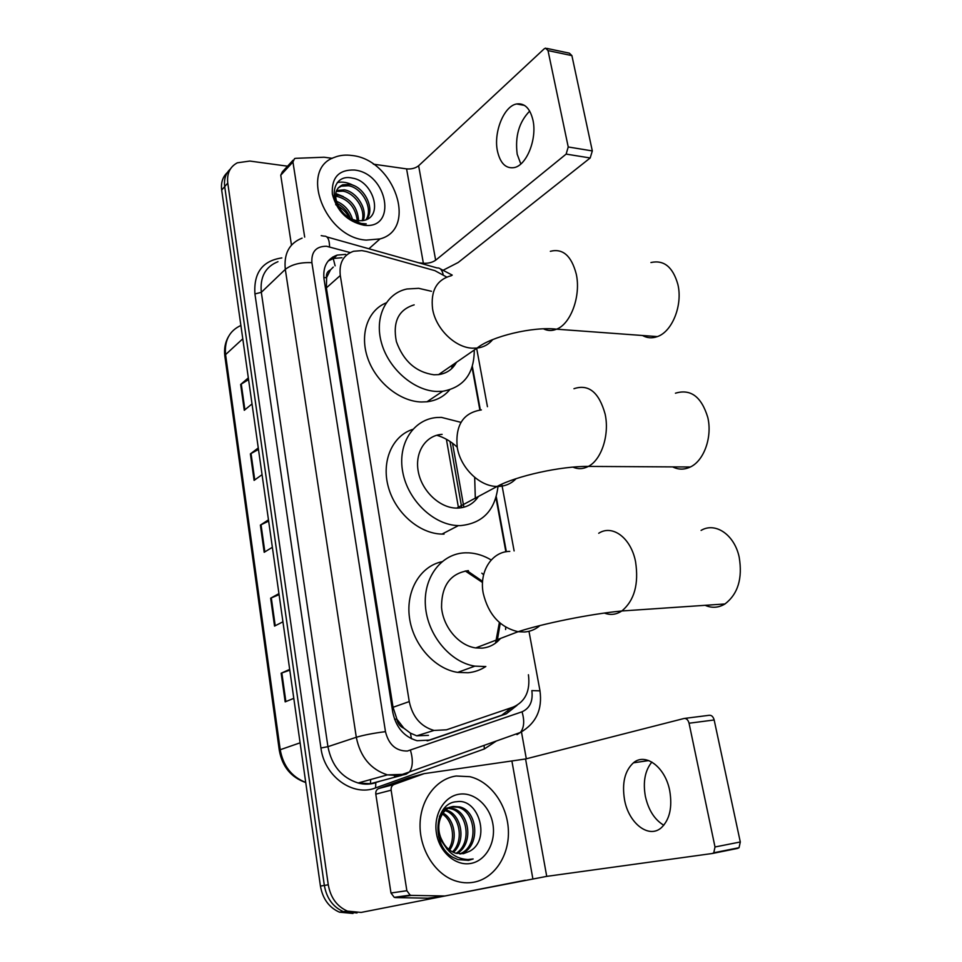 <?xml version="1.0" encoding="UTF-8"?>
<svg xmlns="http://www.w3.org/2000/svg" width="962" height="962" viewBox="0 0 962 962"><rect width="100%" height="100%" fill="white"/><g stroke="black" fill="none" stroke-linecap="round" stroke-linejoin="round"><path stroke-width="1.44" d="M446.693 277.056L434.884 270.647L366.39 251.479L361.856 250.613L353.607 251.262C343.374 254.858 338.937 262.939 340.295 275.517L409.259 701.575C412.578 716.979 420.827 726.599 434.006 730.435L446.512 729.809L513.335 707.022C525.42 701.563 530.447 690.812 528.427 674.747M403.908 728.234L396.801 719.059C397.703 723.604 400.084 726.659 403.908 728.234L410.437 733.14L416.714 735.822L428.439 735.365M333.285 267.087L330.483 269.865C327.405 271.236 326.094 273.845 326.527 277.717L323.821 277.549M453.042 364.646L452.753 367.544M436.772 435.257C444.203 437.433 451.01 441.39 457.203 447.15M474.675 477.356L475.324 498.508M467.087 570.707L482.587 581.361M500.24 623.232L497.053 641.907M326.527 277.717L330.483 269.865M326.611 278.198L326.395 287.854L393.037 707.286L396.705 718.506M505.868 551.803L495.959 497.715M479.87 410.028L472.041 367.34M345.623 254.389L337.181 255.098C327.104 258.754 322.715 266.751 324.026 279.088L392.761 712.229C395.971 727.38 404.088 736.88 417.087 740.716L429.81 740.091L506.216 713.864L517.039 705.326M328.234 260.955L333.537 258.441L341.955 257.708M525.3 880.23L361.111 912.433L347.438 911.122C336.953 906.432 330.567 897.654 328.27 884.787L227.766 183.081C226.743 173.545 229.942 166.787 237.337 162.806L249.855 161.063L287.554 166.185M521.464 731.926L526.31 758.79M353.018 913.455L339.43 912.168C329.016 907.515 322.691 898.821 320.43 886.074L221.681 190.079L224.711 186.592C223.809 179.172 225.709 173.28 230.435 168.927C225.709 173.28 223.809 179.172 224.711 186.592L324.338 885.425L224.711 186.592L227.766 183.081M357.046 912.95L343.41 911.651C332.96 906.974 326.611 898.231 324.338 885.425C326.611 898.231 332.96 906.974 343.41 911.651L357.046 912.95M511.928 707.503L501.659 715.247L427.128 740.836M289.802 670.165L281.157 673.208L285.173 701.863L293.795 698.352M289.694 669.408L281.157 673.208M279.088 594.648L270.635 598.184L274.543 626.094L282.936 621.813M278.944 593.626L270.635 598.184M248.569 379.593L240.644 384.475L244.276 410.293L252.02 403.932M248.328 377.874L240.644 384.475M258.477 449.434L250.385 453.896L254.1 480.387L262.061 474.675M258.273 447.931L250.385 453.896M268.651 521.103L260.377 525.108L264.189 552.296L272.366 547.282M268.47 519.829L260.377 525.108M221.681 190.079C220.779 182.696 222.691 176.828 227.393 172.475M366.269 240.103C324.94 237.915 298.737 169.288 334.295 157.419C339.67 155.231 345.598 154.593 352.068 155.507C394.396 159.668 418.109 229.1 380.002 238.925L366.269 240.103M365.897 219.817C373.761 208.958 362.217 187.638 348.448 185.762L341.33 186.171L338.167 187.939M366.582 219.528C375.721 209.103 364.189 186.339 349.831 184.403L342.712 184.8C335.257 188.311 333.694 195.118 337.987 205.207C342.472 214.105 349.098 219.312 357.852 220.827L363.395 220.538C384.223 216.979 373.208 181.072 352.585 178.15C331.349 172.799 327.008 203.595 347.438 217.749L361.904 223.821L366.233 223.893L361.411 223.449C350.336 220.899 342.532 214.827 337.987 205.207M362.169 220.779C365.837 208.934 354.653 192.989 342.953 191.173L336.207 191.486M363.215 220.575C367.845 208.838 356.493 191.654 344.312 189.827L336.592 190.5M357.287 220.755C355.663 207.948 349.074 199.868 337.518 196.525L335.534 196.296M358.622 220.899C357.672 207.455 351.082 198.881 338.864 195.19L335.558 194.949M350.493 218.506C347.943 211.772 343.494 206.746 337.157 203.415M352.513 219.444C349.879 210.654 344.492 204.581 336.363 201.238M354.497 170.034C387.746 173.292 397.727 230.098 363.756 225.192C347.354 221.561 336.88 211.183 332.347 194.083C331.409 177.537 338.792 169.516 354.497 170.034M335.69 204.69C341.546 207.539 346.164 211.977 349.555 218.001M343.386 196.609L335.714 193.482M353.499 185.474C347.787 182.395 342.376 181.433 337.277 182.588M520.815 163.973L517.207 154.257C514.886 136.412 519.047 122.03 529.689 111.099M532.96 120.19C530.062 108.297 524.615 102.898 516.63 103.968C503.872 106.036 493.338 132.576 497.462 151.154C500.324 163.468 505.964 168.939 514.381 167.556C526.671 165.187 537.229 138.841 532.96 120.19M304.689 237.109L292.941 161.989L280.748 175.204L282.347 171.849L293.085 160.185M291.474 245.106L280.748 175.204M443.59 270.009L458.177 262.494L590.187 157.972L566.137 154.1L435.654 260.209C432.359 262.482 428.258 263.492 423.376 263.263L418.843 262.818M546.765 48.389L569.372 53.163L571.897 55.616L548.015 50.589L545.514 48.124L544.143 48.87L418.626 165.753C415.428 168.242 411.423 169.288 406.589 168.891L373.364 164.165M566.137 154.1L568.229 146.97L592.315 150.926L571.897 55.616M592.315 150.926L590.187 157.972M568.229 146.97L548.015 50.589M332.323 158.333L324.086 157.227L295.755 158.321L294.552 158.598L292.941 161.989M642.484 335.497C647.186 338.119 652.152 338.48 657.371 336.592C672.234 331.698 682.948 304.99 677.849 284.331C672.859 266.955 663.888 259.692 650.937 262.53M414.165 304.858C398.46 309.68 392.532 321.921 396.38 341.606C403.463 361.159 415.981 372.222 433.934 374.783L438.564 374.627C446.657 373.472 452.621 369.36 456.457 362.289M474.266 350.024C474.242 373.653 463.72 387.397 442.688 391.281L436.868 391.462C413.997 390.74 388.84 369.059 381.577 343.23C374.086 317.424 385.882 293.29 406.95 288.997L418.698 288.323L431.493 291.294M449.603 389.875C443.831 396.681 436.291 400.637 426.984 401.779L421.212 401.984C399.735 401.37 376.094 382.311 367.809 358.381C359.367 334.463 367.724 310.305 386.147 302.898M452.14 365.271L451.719 368.59M672.678 466.895C678.463 469.817 684.343 469.853 690.343 466.991C703.992 460.75 712.505 436.988 707.767 417.376C701.454 396.681 690.68 388.624 675.444 393.205M442.123 434.367C425.709 435.221 414.478 452.356 418.314 471.813C421.933 491.269 439.887 508.104 456.722 508.104L457.419 508.104C466.474 507.768 473.484 503.896 478.439 496.464M498.051 485.966C495.31 510.173 482.792 523.388 460.497 525.613L458.429 525.601C433.946 525.192 407.972 500.553 402.777 472.21C397.282 443.867 413.492 419.095 437.061 417.496L441.438 417.388L460.966 422.354M444.059 534.09L442.003 534.09C419.408 533.742 395.31 512.83 388.335 486.976C381.168 461.147 392.364 435.798 412.722 429.365M705.146 605.314C711.94 608.297 718.554 607.84 724.975 603.968C737.962 593.999 742.7 578.427 739.201 557.226C734.511 534.68 715.319 521.789 701.094 530.411M468.434 570.622C450.42 573.292 441.462 585.557 441.546 607.419C443.157 627.14 458.838 645.634 475.709 647.931L482.082 648.135C489.466 647.438 495.586 644.215 500.432 638.479M485.329 666.534L474.879 666.137C450.156 662.373 427.417 634.884 425.432 605.976C423.184 577.044 441.642 553.427 465.295 552.825L468.975 552.861C476.635 553.318 484.042 555.699 491.209 559.992M485.834 666.486C480.471 670.033 474.543 672.125 468.037 672.751L457.696 672.39C434.535 668.903 412.975 644.552 409.451 617.532C405.736 590.5 420.406 566.197 441.895 561.736M481.818 573.172L483.621 574.747M505.723 627.14L505.591 629.545M465.223 570.947L482.515 582.491M499.374 622.498L495.574 643.097M663.792 825.252C654.569 819.684 648.412 810.016 645.346 796.247C642.856 781.817 645.033 770.418 651.875 762.048M669.732 790.776C665.331 767.039 645.406 752.368 633.429 762.818C624.819 770.766 621.837 783.044 624.518 799.675C628.559 823.195 648.905 839.249 661.519 827.56C669.744 819.432 672.474 807.166 669.732 790.776M444.42 896.031L427.801 898.195L395.49 897.582L394.24 897.342L390.981 893.001L406.854 890.716L391.137 790.199L375.805 794.167C375.553 791.413 376.515 789.537 378.679 788.539L408.573 777.813L424.206 773.628L394.023 784.475C391.847 785.485 390.885 787.385 391.137 790.199M390.981 893.001L375.805 794.167M684.716 718.398L709.162 715.295C711.531 715.055 713.203 716.606 714.165 719.973L689.057 723.232C688.095 719.817 686.435 718.241 684.078 718.482L525.565 758.982L424.206 773.628M406.854 890.716L410.161 895.141L411.435 895.381L444.865 895.983L546.729 876.37L712.301 853.498L713.78 852.777L715.006 846.981L740.295 841.978L714.165 719.973M740.295 841.978L739.056 847.702L737.565 848.412L712.614 853.438M715.006 846.981L689.057 723.232M474.038 882.166C467.688 883.369 461.315 882.875 454.906 880.711C434.74 873.905 419.42 849.109 420.057 824.206C420.55 799.278 436.507 778.643 456.216 776.009L469.865 776.683C490.5 781.553 507.202 804.701 508.357 829.797C509.668 854.881 494.877 878.21 474.038 882.166M459.716 853.895C479.016 846.945 476.226 811.591 458.08 807.286L451.659 806.829C446.44 807.683 442.364 810.918 439.454 816.522M460.594 853.931C480.639 847.859 478.439 811.291 459.824 806.902L453.403 806.433C441.534 807.815 434.415 825.649 441.823 839.958C444.913 846.692 449.482 851.081 455.531 853.138L463.456 853.679L469.336 851.394C491.462 840.427 478.739 797.883 456.854 801.707C434.223 802.548 430.639 845.141 452.97 857.358L457.972 859.607L468.554 860.353L473.148 858.97L467.929 859.535C455.88 858.874 447.186 852.356 441.823 839.958M456.132 853.318C472.186 843.47 467.592 812.782 451.166 808.826L448.208 808.272M447.282 808.212L444.769 808.381M457.034 853.534C473.941 844.311 469.721 812.481 452.886 808.441L449.013 807.827M448.1 807.839L444.035 808.573M452.465 851.863C464.61 840.379 459.463 814.862 445.129 810.605M444.167 810.293L442.905 810.004M453.391 852.32C466.75 840.956 461.255 813.648 446.043 809.968L445.875 809.932M444.925 809.691L443.338 809.439M448.653 849.29C455.904 838.515 452.465 820.189 442.34 814.068M449.627 850.071C458.056 838.96 454.232 818.902 443.001 813.07M438.612 836.748L447.294 849.41M459.271 794.203C474.29 791.87 489.826 805.759 492.881 823.989C496.151 842.183 486.063 860.737 470.887 863.419C455.76 866.377 439.381 852.2 436.447 833.357C433.285 814.537 444.216 796.259 459.271 794.203M463.215 853.715L469.336 851.394M468.145 860.425L473.148 858.97M411.435 738.744L410.437 733.14M335.113 265.849L332.864 256.974M507.936 711.748L507.876 708.886M396.801 719.059L394.588 719.311M326.395 287.854L340.295 275.517M393.037 707.286L409.259 701.575M350.204 252.573L326.527 246.26C316.125 246.248 311.255 251.719 311.892 262.662L385.473 731.649C388.696 744.66 395.983 751.118 407.359 751.033L522.029 711.808C529.894 708.224 533.164 701.154 531.842 690.596L539.995 690.86M385.473 731.649C373.472 733.176 363.744 735.052 356.301 737.277L327.934 746.668C331.674 765.656 341.738 777.765 358.153 782.996L387.433 774.879L402.393 774.386L409.439 771.957L406.192 774.157L399.988 775.661L387.433 774.879C370.635 769.408 360.257 756.878 356.301 737.277L285.305 269.372C283.718 253.631 289.309 243.218 302.092 238.143M496.368 741.005L484.367 748.953L375.577 787.914C353.006 796.957 324.338 776.406 320.935 748.015L254.93 293.939L261.327 292.328L285.305 269.372C291.702 264.406 300.565 262.169 311.892 262.662M516.967 734.643L520.43 732.443L409.439 771.957C412.854 767.075 413.203 759.86 410.485 750.312M254.93 293.939C253.559 272.763 262.53 260.762 281.83 257.924M277.97 261.688C265.404 266.775 259.86 276.996 261.327 292.328L327.934 746.668L320.935 748.015M375.577 787.914L375.817 782.707C370.009 784.559 364.129 784.655 358.153 782.996L370.442 783.717L401.623 775.396M328.27 884.787L320.43 886.074M394.288 775.925L395.923 775.336M506.349 551.719L496.26 496.693M480.339 409.992L472.342 366.39M484.367 748.953L484.078 745.382M379.22 781.505L376.358 782.298M528.98 631.3L539.947 690.62C542.592 709.427 536.087 723.364 520.43 732.443C524.134 727.657 524.675 720.778 522.029 711.808M443.121 274.41C442.075 269.841 440.043 267.676 437.037 267.929L326.9 236.953M329.569 246.849C329.437 239.394 327.585 235.834 324.026 236.147L321.2 235.63M463.864 507.227L452.513 443.217M370.514 783.693L370.598 779.545M501.659 715.247L506.216 713.864M428.198 740.584L429.81 740.091M458.525 508.068L446.392 439.249M305.748 782.563C291.053 777.392 282.227 766.642 279.293 750.312L280.219 749.735C283.177 765.992 291.678 776.899 305.724 782.419M240.885 325.457C229.413 330.784 224.314 340.512 225.577 354.617L224.867 356.289L279.281 750.228M242.785 338.804L225.577 354.617L280.219 749.735L300.108 742.82M264.851 551.887L261.039 524.747M254.738 479.93L251.034 453.487M244.889 409.788L241.27 384.018M275.216 625.745L271.308 597.871M285.87 701.575L281.842 672.943M435.654 260.209L418.626 165.753M423.376 263.263L406.589 168.891M451.431 275.661C436.772 279.557 430.495 290.644 432.587 308.934C435.714 328.715 455.002 347.583 472.378 348.184L477.104 348.076C483.585 347.282 488.78 344.456 492.688 339.586M550.348 251.31C562.794 248.184 571.428 255.748 576.238 274.002C581.156 295.719 570.839 323.941 556.565 329.184C552.02 331.036 547.667 330.916 543.482 328.824M481.385 409.908C463.179 412.722 455.134 425.216 457.251 447.426C460.521 467.953 479.677 486.556 497.126 486.447L497.835 486.447C505.134 486.327 511.207 483.742 516.041 478.703M573.953 388.708C588.636 383.802 599.025 392.255 605.122 414.069C609.704 434.74 601.478 459.824 588.335 466.414C583.152 469.131 578.018 469.372 572.919 467.123M509.788 551.382C491.955 551.491 478.944 571.296 483.225 593.265C488.383 614.574 500.012 627.392 518.109 631.709L524.639 631.986C530.447 631.505 535.533 629.376 539.91 625.601M598.713 533.273C612.433 524.218 631.012 537.854 635.557 561.7C638.948 584.102 634.367 600.528 621.813 610.978C616.257 614.646 610.485 615.355 604.497 613.107M546.729 876.37L525.565 758.982M532.852 878.751L511.988 761.507M427.801 898.195L444.095 896.043M411.435 895.381L395.49 897.582M378.679 788.539L394.023 784.475M416.714 735.822L434.006 730.435M333.537 258.441L337.181 255.098M347.438 911.122L339.43 912.168M394.853 775.937L396.693 775.288M514.117 550.925L501.779 484.187M487.445 406.685L476.659 348.376M452.248 275.12L440.139 268.747M461.736 507.695L450.012 441.438M224.831 355.964C223.954 348.869 225.156 342.448 228.427 336.688M342.712 184.8L341.33 186.171M337.217 190.26L336.339 191.125M380.002 238.925L368.915 248.773M524.494 105.399L516.63 103.968M438.564 374.627L477.104 348.076C491.113 336.411 533.345 326.298 556.565 329.184L657.371 336.592M442.688 391.281L426.984 401.779M456.722 508.104L497.126 486.447C516.221 475.974 560.846 466.089 588.335 466.414L690.343 466.991M458.429 525.601L442.003 534.09M475.709 647.931L518.109 631.709C542.472 623.713 590.139 613.972 621.813 610.978L724.975 603.968M474.879 666.137L457.696 672.39M648.773 760.569L633.429 762.818M713.78 852.777L739.056 847.702M410.161 895.141L394.24 897.342M459.824 806.902L458.08 807.286M452.886 808.441L451.166 808.826"/></g></svg>
